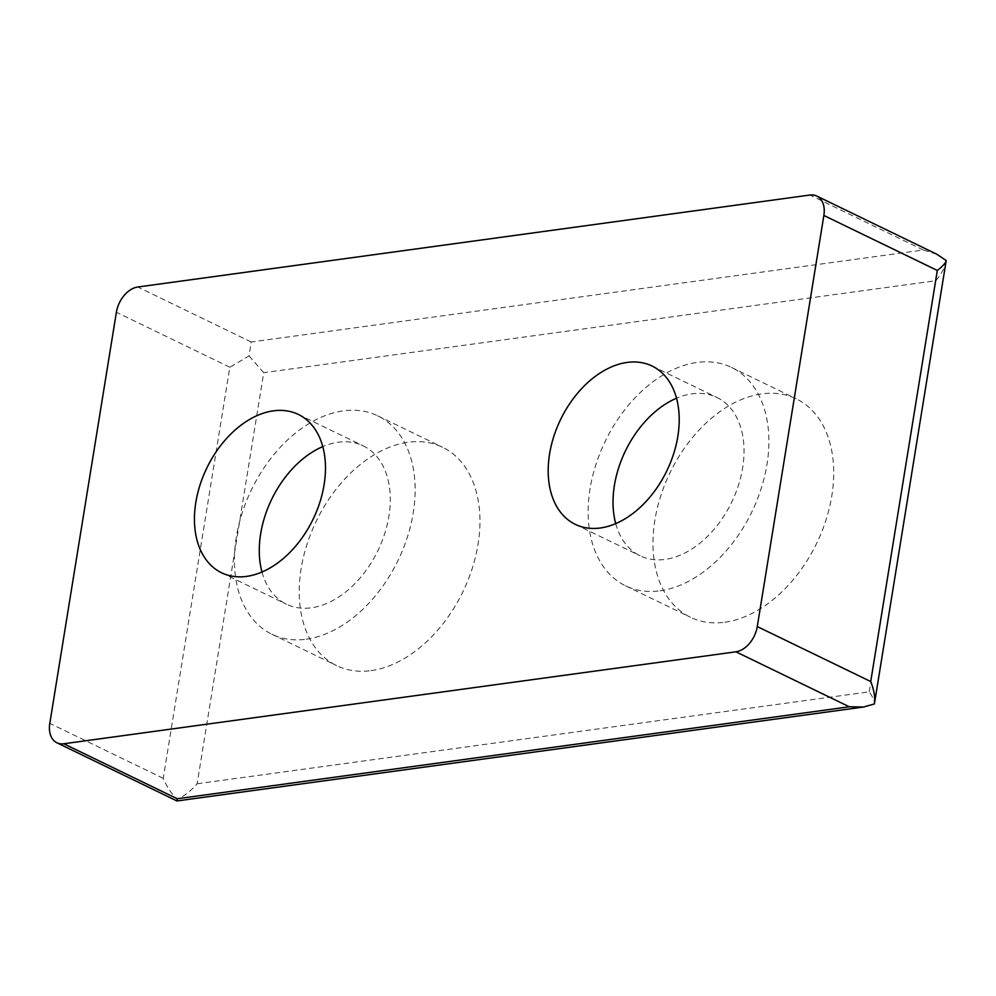 <?xml version="1.0" encoding="UTF-8"?>
<svg xmlns="http://www.w3.org/2000/svg" width="996" height="996" viewBox="0 0 996 996"><rect width="100%" height="100%" fill="white"/><g stroke="black" fill="none" stroke-linecap="round" stroke-linejoin="round"><path stroke-width="0.75" stroke-dasharray="4.98 3.74" d="M261.985 572.028A87.984 58.988 -64.1 0 0 286.412 604.199A87.984 58.988 -64.1 0 0 311.375 607.809A87.984 58.988 -64.1 0 0 384.705 533.694A87.984 58.988 -64.1 0 0 363.154 445.847A87.984 58.988 -64.1 0 0 322.766 446.606M306.295 639.22A121.363 81.373 -64.1 0 0 407.426 536.981A121.363 81.373 -64.1 0 0 377.708 415.818A121.363 81.373 -64.1 0 0 251.565 489.534A121.363 81.373 -64.1 0 0 271.858 634.228A121.363 81.373 -64.1 0 0 306.295 639.22M371.11 670.632A121.363 81.373 -64.1 0 0 472.241 568.392A121.363 81.373 -64.1 0 0 442.535 447.229A121.363 81.373 -64.1 0 0 316.379 520.958A121.363 81.373 -64.1 0 0 336.673 665.652A121.363 81.373 -64.1 0 0 371.11 670.632M724.851 622.239A121.363 81.373 -64.1 0 0 825.995 519.999A121.363 81.373 -64.1 0 0 796.277 398.836A121.363 81.373 -64.1 0 0 670.121 472.552A121.363 81.373 -64.1 0 0 690.415 617.246A121.363 81.373 -64.1 0 0 724.851 622.239M936.813 254.229L923.317 250.021L251.204 341.989L249.075 355.933L229.815 367.238L163.232 778.324C166.743 786.74 171.424 793.737 177.263 799.327L176.939 800.958M249.075 355.933L263.716 372.678L197.133 783.765C191.195 790.662 184.571 795.841 177.263 799.327M197.133 783.765L869.247 691.809C872.919 697.25 874.65 701.234 874.413 703.786M946.175 260.678C945.03 267.127 941.581 273.813 935.829 280.723L263.716 372.678M660.037 590.815A121.363 81.373 -64.1 0 0 761.168 488.588A121.363 81.373 -64.1 0 0 731.462 367.412A121.363 81.373 -64.1 0 0 605.307 441.141A121.363 81.373 -64.1 0 0 625.6 585.835A121.363 81.373 -64.1 0 0 660.037 590.815M615.727 523.622A87.984 58.988 -64.1 0 0 640.154 555.805A87.984 58.988 -64.1 0 0 665.116 559.416A87.984 58.988 -64.1 0 0 738.447 485.289A87.984 58.988 -64.1 0 0 716.908 397.454A87.984 58.988 -64.1 0 0 676.508 398.213M869.247 691.809L935.829 280.723M163.232 778.324L49.8 723.345M923.317 250.021L809.885 195.042M251.204 341.989L137.772 287.01M229.815 367.238L116.383 312.258M221.585 572.787L286.412 604.199M298.339 414.436L363.154 445.847M271.858 634.228L336.673 665.652M377.708 415.818L442.535 447.229M625.6 585.835L690.415 617.246M731.462 367.412L796.277 398.836M575.327 524.382L640.154 555.805M652.081 366.03L716.908 397.454"/><path stroke-width="1.49" d="M600.302 527.992A87.984 58.988 -64.1 0 0 673.62 453.877A87.984 58.988 -64.1 0 0 652.081 366.03A87.984 58.988 -64.1 0 0 560.624 419.478A87.984 58.988 -64.1 0 0 575.327 524.382A87.984 58.988 -64.1 0 0 600.302 527.992M246.56 576.398A87.984 58.988 -64.1 0 0 319.878 502.27A87.984 58.988 -64.1 0 0 298.339 414.436A87.984 58.988 -64.1 0 0 206.882 467.883A87.984 58.988 -64.1 0 0 221.585 572.787A87.984 58.988 -64.1 0 0 246.56 576.398M49.8 723.345L116.383 312.258A24.278 16.272 115.9 0 1 137.772 287.01L809.885 195.042A24.278 16.272 115.9 0 1 816.77 196.038A24.278 16.272 115.9 0 1 823.866 215.46L757.284 626.559A24.278 16.272 115.9 0 1 735.907 651.807L63.794 743.763A24.278 16.272 115.9 0 1 56.897 742.767A24.278 16.272 115.9 0 1 49.8 723.345M322.766 446.606A87.984 58.988 -64.1 0 0 261.985 572.028M874.388 703.948C875.297 697.437 874.077 689.967 870.728 681.538L937.311 270.451C942.689 266.343 945.652 263.056 946.2 260.554L874.388 703.948L863.594 707.011L849.339 706.787L177.226 798.742L63.794 743.763M56.897 742.767L176.939 800.958L177.226 798.742M946.2 260.554L936.813 254.229L816.77 196.038M676.508 398.213A87.984 58.988 -64.1 0 0 615.727 523.622M849.339 706.787L735.907 651.807M870.728 681.538L757.284 626.559M937.311 270.451L823.866 215.46M176.939 800.958L863.594 707.011"/></g></svg>
